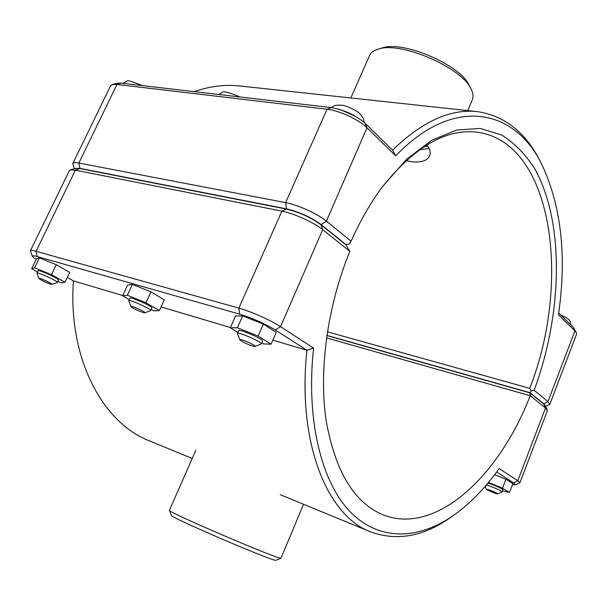 <?xml version="1.0" encoding="UTF-8"?>
<svg xmlns="http://www.w3.org/2000/svg" width="607" height="607" viewBox="0 0 607 607"><rect width="100%" height="100%" fill="white"/><g stroke="black" fill="none" stroke-linecap="round" stroke-linejoin="round"><path stroke-width="0.91" d="M424.081 146.697L427.783 146.219M426.827 144.974C430.014 148.943 430.955 152.554 429.642 155.817C427.191 160.832 421.091 162.797 411.334 161.712L406.121 160.62M239.886 339.852L237.466 333.577C237.709 331.339 262.778 342.272 261.283 343.957L255.016 346.445C257.285 345.808 238.832 337.765 239.886 339.852C241.92 341.718 246.07 343.759 252.345 345.975L255.016 346.445M261.283 343.957L262.52 341.126C264.037 339.396 238.976 328.47 238.718 330.747L237.466 333.577M237.952 332.484L230.296 327.788L235.486 316.072L242.686 315.86L263.37 324.123L276.208 332.363L271.071 344.177L263.438 343.896L261.625 343.167M263.37 324.123L258.127 336.096L271.071 344.177M242.686 315.86L237.413 327.78L258.127 336.096M230.296 327.788L237.413 327.78M130.937 306.565L128.775 300.806C128.965 298.932 152.016 309.282 150.68 310.64L144.876 312.817C146.803 312.339 130.05 304.82 130.937 306.565C133.039 308.379 137.03 310.344 142.918 312.468L144.876 312.817M150.68 310.64L151.864 308.06C153.214 306.679 130.179 296.322 129.974 298.227L128.775 300.806M129.314 299.653L122.629 295.776L127.599 285.108L132.394 284.395L150.984 291.861L164.254 299.843L159.33 310.594L154.14 310.883L151.128 309.661M150.984 291.861L145.968 302.749L159.33 310.594M132.394 284.395L127.356 295.237L145.968 302.749M122.629 295.776L127.356 295.237M497.634 493.84C497.087 494.303 486.344 489.917 486.268 489.196L489.371 489.902C494.409 491.807 497.163 493.119 497.634 493.84L502.118 491.928C500.896 490.631 496.572 488.589 489.143 485.812L486.389 484.932M487.99 483.035L489.97 483.688C497.391 486.457 501.716 488.498 502.93 489.803L502.118 491.928M494.644 474.682L505.942 479.272L502.513 488.195L488.476 482.459M505.942 479.272L512.839 483.665L509.463 492.497L502.513 488.195M502.535 490.828L509.463 492.497M38.878 278.469L36.898 273.142C37.042 271.549 58.538 281.39 57.339 282.483L51.899 284.41C53.56 284.053 38.112 276.997 38.878 278.469C41.033 280.222 44.888 282.111 50.434 284.144L51.899 284.41M57.339 282.483L58.462 280.115C59.683 279 38.195 269.159 38.044 270.768L36.898 273.142M37.467 271.966L31.64 268.719L36.382 258.923L39.409 257.869L56.284 264.675L69.699 272.376L64.987 282.247L61.603 282.93L57.847 281.405M56.284 264.675L51.489 274.66L64.987 282.247M39.409 257.869L34.599 267.816L51.489 274.66M31.64 268.719L34.599 267.816M74.881 168.541L79.912 168.359L286.413 208.831C299.426 211.957 310.996 217.215 321.118 224.598L345.876 244.522L349.624 243.832L351.066 241.252L326.399 221.16C317.681 213.869 297.809 204.825 285.631 202.632L78.864 163.04C75.344 162.388 73.318 162.562 72.779 163.579L74.327 168.708M72.779 163.579L110.52 85.906L112.386 84.593L116.961 84.464L327.044 109.268C339.404 110.55 358.858 119.587 366.977 127.796L395.703 155.84C454.294 94.593 515.798 109.252 542.256 165.385C561.407 206.858 566.809 256.662 558.47 314.783L574.958 330.883L576.377 332.682L576.567 334.154L549.828 404.308L547.969 401.584L534.114 390.301C562.552 313.773 564.874 222.746 534.699 168.685C525.465 154.246 514.44 143.017 501.617 134.989L480.357 128.449L456.768 130.004L431.767 140.255L406.493 159.36L382.258 186.91C370.581 202.73 360.186 220.842 351.066 241.252M381.31 188.2C413.815 147.205 445.728 128.517 477.049 132.151C553.47 142.258 571.475 282.49 529.729 388.336L531.315 390.923L529.911 392.653L543.834 403.86L545.473 406.053M534.114 390.301L531.315 390.923M545.602 406.333L549.828 404.308M529.729 388.336L327.416 331.824M326.877 335.398L529.911 392.653M345.876 244.522L345.368 244.416M194.134 91.634C209.741 86.232 224.871 84.343 239.515 85.944L477.352 111.635C450.432 108.615 422.168 121.468 392.562 150.187L365.186 123.358C355.679 115.14 344.359 109.89 331.247 107.606L121.18 83.136L117.272 83.25L112.386 84.593M395.703 155.84L392.562 150.187M542.256 165.385L540.609 162.092C525.973 132.569 504.887 115.755 477.352 111.635M576.377 332.682L573.152 327.15L558.721 313.007M349.852 251.404L345.785 244.75L321.02 224.825C310.89 217.443 299.319 212.192 286.307 209.066L79.821 168.549L75.443 168.367L70.291 169.952L75.397 170.18L281.86 211.145C294.016 213.421 313.925 222.465 322.696 229.674L349.852 251.404C327.507 305.678 318.728 369.929 326.058 420.09C335.132 471.336 354.185 502.945 383.207 514.903C436.266 535.746 499.364 475.63 530.199 395.741L545.526 408.003L547.4 410.673L519.918 482.77L517.786 480.676L499.144 468.574C485.175 488.165 469.871 503.84 453.224 515.609C418.557 539.669 379.633 541.55 350.535 512.164C321.664 482.694 305.7 420.249 313.591 348.092L280.555 326.642C271.147 320.413 250.805 311.368 238.847 308.113L36.063 251.306C32.626 250.357 30.737 250.19 30.388 250.805L32.376 256.427C32.088 255.524 33.704 255.562 37.217 256.541L239.75 314.191C252.641 318.22 264.477 323.47 275.259 329.95L306.914 350.254C296.96 443.011 327.393 515.92 370.528 531.831C396.69 541.368 423.246 536.656 450.197 517.71L453.224 515.609M30.388 250.805L69.35 170.635L70.291 169.952M326.52 337.909L530.199 395.741L529.843 392.828L326.854 335.557M547.309 409.922L545.298 405.688L543.766 404.034L529.843 392.828M496.663 471.996L513.628 482.876L515.305 484.803L519.918 482.77M192.214 458.475L149.299 440.811C102.659 423.018 67.847 358.32 73.394 280.882L67.286 277.422M313.591 348.092L306.914 350.254L272.831 340.132M36.063 259.584L32.376 256.427M515.305 484.803L512.498 484.553M230.41 327.53L161.014 306.914M122.743 295.541L73.394 280.882M169.421 510.343L171.341 515.343C168.845 516.929 276.64 563.129 276.071 560.231L281.011 558.167C281.989 561.156 166.584 511.693 169.421 510.343L195.856 450.197M303.53 504.265L281.011 558.167M471.093 89.07L469.188 85.352C460.516 64.941 402.805 40.214 382.053 48.006L378.04 49.19C400.066 40.874 461.927 67.392 471.093 89.07C473.157 93.167 473.581 96.688 472.36 99.639L467.792 110.603M350.854 97.97L369.519 55.563C370.809 52.642 373.654 50.518 378.04 49.19M429.141 148.495L419.589 149.747M355.945 116.552L341.119 109.882M79.912 168.359L78.864 163.04L116.961 84.464L121.18 83.136M286.413 208.831L285.631 202.632L327.044 109.268L331.247 107.606M321.118 224.598L326.399 221.16L366.977 127.796L365.186 123.358M573.152 327.15L574.958 330.883L547.969 401.584L543.834 403.86M321.02 224.825L322.696 229.674L280.555 326.642L275.259 329.95M286.307 209.066L281.86 211.145L238.847 308.113L239.75 314.191M79.821 168.549L75.397 170.18L36.063 251.306L37.217 256.541M543.766 404.034L545.526 408.003L517.786 480.676L513.628 482.876M331.339 107.614C335.261 104.905 335.117 105.178 341.475 105.201C346.036 105.216 358.745 111.513 360.042 114.01C364.261 119.2 363.517 118.904 364.025 122.28M218.672 94.495C223.884 93.061 218.543 88.083 240.106 96.991M486.268 489.196L485.061 486.473M560.709 314.957C564.457 316.467 567.105 318.007 568.653 319.578C569.92 320.337 570.679 322.135 570.921 324.965M122.895 83.334C128.828 81.209 123.198 77.886 142.296 85.595M280.282 494.705L370.528 531.831"/></g></svg>
